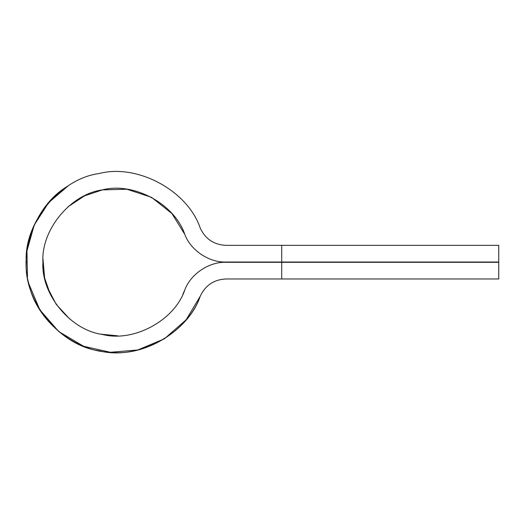 <?xml version="1.0" encoding="UTF-8"?>
<svg xmlns="http://www.w3.org/2000/svg" width="525" height="525" viewBox="0 0 525 525"><rect width="100%" height="100%" fill="white"/><g stroke="black" fill="none" stroke-linecap="round" stroke-linejoin="round"><path stroke-width="0.79" d="M50.282 294.243L44.691 278.184L42.925 262.165L42.997 258.989L44.572 277.659M101.141 334.182L117.653 335.81L102.408 334.445M225.96 262.303C209.153 261.601 190.483 274.155 184.78 289.977L182.917 294.177L184.78 289.977C190.483 274.155 209.153 261.601 225.96 262.303L498.75 262.303L281.715 262.303L281.715 278.978L498.75 278.978L225.96 278.978C213.911 279.582 205.334 285.351 200.222 296.277L186.106 319.83L164.371 338.822L137.747 349.978L110.388 352.282L83.593 346.257L58.754 331.557L39.815 309.776L28.954 284.097M27.458 276.865L26.946 250.95L34.223 225.061L48.667 202.604L67.942 186.047C36.665 203.949 18.454 250.071 29.059 284.511C36.264 319.823 74.353 351.566 110.388 352.282C146.18 356.501 188.252 330.271 200.222 296.277C187.661 333.69 137.373 360.839 99.199 350.805C60.067 345.68 23.75 301.553 26.25 262.165C23.75 222.777 60.067 178.644 99.199 173.519C137.373 163.492 187.661 190.634 200.222 228.053C205.334 238.98 213.911 244.742 225.96 245.346L498.75 245.346L281.715 245.346L281.715 262.027L498.75 262.027L225.96 262.027C209.153 262.723 190.483 250.169 184.78 234.347C190.483 250.169 209.153 262.723 225.96 262.027M69.661 318.938L56.208 304.356L47.434 287.543M45.012 279.576L43.805 273.512M184.78 289.977C174.543 320.486 133.534 342.622 102.408 334.445C70.501 330.264 40.891 294.282 42.925 262.165C40.891 230.048 70.501 194.066 102.408 189.886C133.534 181.702 174.543 203.838 184.78 234.347L171.905 213.537L151.567 197.348L126.873 189.23L102.408 189.886L84.551 195.838L67.942 206.857M200.222 296.277C205.334 285.351 213.911 279.582 225.96 278.978M498.75 278.978L498.75 262.303M498.75 262.027L498.75 245.346"/></g></svg>
